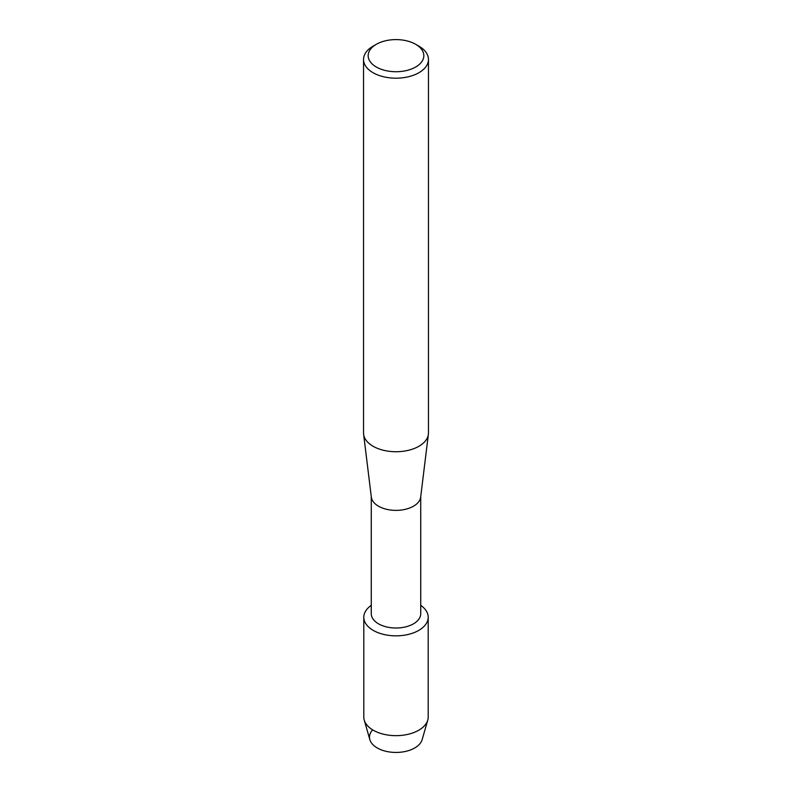 <?xml version="1.0" encoding="UTF-8"?>
<svg xmlns="http://www.w3.org/2000/svg" width="792" height="792" viewBox="0 0 792 792"><rect width="100%" height="100%" fill="white"/><g stroke="black" fill="none" stroke-linecap="round" stroke-linejoin="round"><path stroke-width="1.19" d="M428.195 617.245A32.195 18.592 180 0 1 418.77 630.392A32.195 18.592 180 0 0 420.73 605.345A32.195 18.592 180 0 1 428.195 617.245L428.195 717.067A32.195 18.592 180 0 1 427.759 720.116L422.146 739.639A26.502 15.305 180 0 1 414.741 747.955A26.502 15.305 180 0 1 380.17 749.41A26.502 15.305 180 0 1 372.666 729.877M420.73 496.604L420.73 613.731A24.73 14.276 180 0 1 413.483 623.829A24.73 14.276 180 0 1 386.536 626.918A24.73 14.276 180 0 1 371.27 613.731L371.27 496.604M418.77 630.392A32.195 18.592 180 0 1 374.289 630.976A32.195 18.592 180 0 1 371.27 605.345A32.195 18.592 180 0 0 363.805 617.245A32.195 18.592 180 0 0 383.684 634.422A32.195 18.592 180 0 0 418.77 630.392M415.671 44.303L418.948 46.193A32.462 18.741 180 0 1 428.462 59.449L428.462 432.996A32.462 18.741 180 0 1 428.373 434.323L420.671 497.109A24.73 14.276 180 0 1 413.483 506.197A24.73 14.276 180 0 1 387.347 509.474A24.73 14.276 180 0 1 371.329 497.109L363.627 434.323A32.462 18.741 180 0 1 363.538 432.996L363.538 59.449A32.462 18.741 180 0 1 373.052 46.193L376.329 44.303A27.819 16.058 180 0 1 415.671 44.303A27.819 16.058 180 0 1 415.671 67.023A27.819 16.058 180 0 1 376.329 67.023A27.819 16.058 180 0 1 376.329 44.303L373.052 46.193M428.373 434.323A32.462 18.741 180 0 1 418.948 446.252A32.462 18.741 180 0 1 384.645 450.549A32.462 18.741 180 0 1 363.627 434.323M428.462 59.449A32.462 18.741 180 0 1 418.948 72.696A32.462 18.741 180 0 1 383.575 76.765A32.462 18.741 180 0 1 363.538 59.449M427.759 720.116A32.195 18.592 180 0 1 418.77 730.214A32.195 18.592 180 0 1 386.159 734.768A32.195 18.592 180 0 1 364.241 720.116A32.195 18.592 180 0 1 363.805 717.067L363.805 617.245M414.741 747.955A26.502 15.305 180 0 1 387.902 751.707A26.502 15.305 180 0 1 369.854 739.639L364.241 720.116"/></g></svg>
